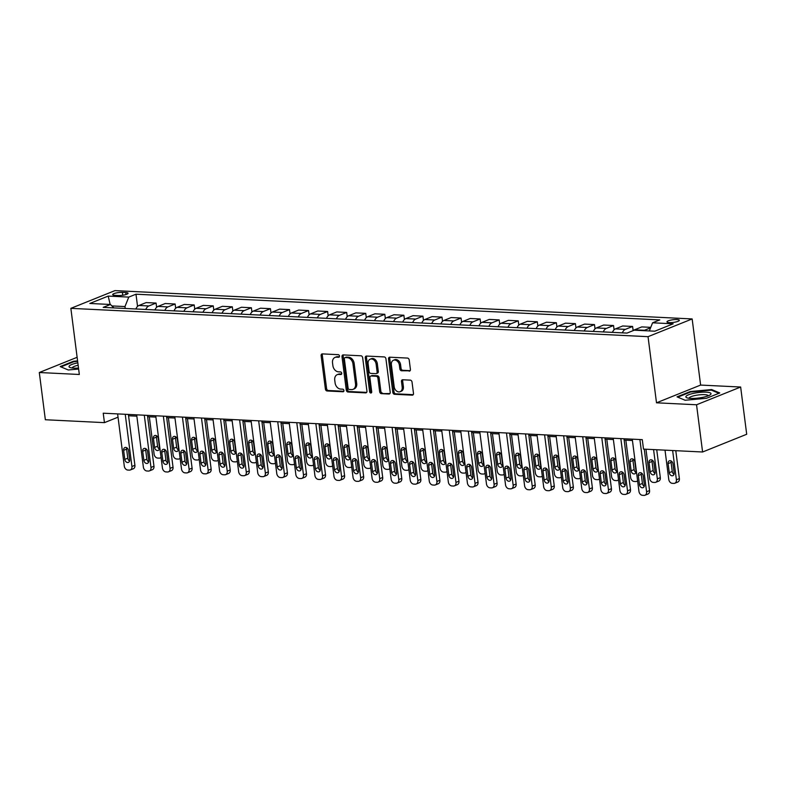 <?xml version="1.0" encoding="UTF-8"?>
<svg xmlns="http://www.w3.org/2000/svg" width="786" height="786" viewBox="0 0 786 786"><rect width="100%" height="100%" fill="white"/><g stroke="black" fill="none" stroke-linecap="round" stroke-linejoin="round"><path stroke-width="1.18" d="M339.493 356.029A1.336 1.012 -111.9 0 0 338.285 354.673L322.378 353.897A1.916 1.444 -111.9 0 0 321.12 355.675L325.394 389.06A1.916 1.444 -111.9 0 0 327.133 390.986L343.03 391.762A1.336 1.012 -111.9 0 0 342.706 389.168L340.643 389.07A6.131 4.608 -111.9 0 1 335.091 382.9L334.738 380.119A6.131 4.608 -111.9 0 1 337.243 374.667A6.131 4.608 -111.9 0 1 338.766 374.421L340.829 374.519A1.336 1.012 -111.9 0 0 340.495 371.925L338.432 371.817A6.131 4.608 -111.9 0 1 332.881 365.647L332.527 362.867A6.131 4.608 -111.9 0 1 335.033 357.424A6.131 4.608 -111.9 0 1 336.555 357.168L338.619 357.266A1.336 1.012 -111.9 0 0 339.493 356.029M676.972 319.538A6.239 1.346 -7.3 0 0 670.36 320.207A6.239 1.346 -7.3 0 0 666.96 321.867A6.239 1.346 -7.3 0 0 669.338 322.604A6.239 1.346 -7.3 0 0 675.94 321.946A6.239 1.346 -7.3 0 0 679.35 320.275A6.239 1.346 -7.3 0 0 676.972 319.538M409.152 371.149A1.916 1.444 -111.9 0 0 410.41 369.361L409.211 359.998A1.916 1.444 -111.9 0 0 407.472 358.072L389.807 357.208A1.916 1.444 -111.9 0 0 388.549 358.986L392.823 392.361A1.916 1.444 -111.9 0 0 394.562 394.297L412.228 395.161A1.916 1.444 -111.9 0 0 413.485 393.383L412.031 382.065A1.916 1.444 -111.9 0 0 410.302 380.139L402.737 379.766A1.916 1.444 -111.9 0 0 401.479 381.554L402.196 387.164A5.119 3.851 -111.9 0 1 400.103 391.713A5.119 3.851 -111.9 0 1 394.189 386.771L391.379 364.792A5.119 3.851 -111.9 0 1 393.472 360.234A5.119 3.851 -111.9 0 1 399.386 365.185L399.858 368.85A1.916 1.444 -111.9 0 0 401.587 370.776L410.027 370.796M656.507 402.805L696.543 404.77L702.596 451.999L746.7 434.265L740.648 387.026L700.621 385.071L692.152 318.939L648.037 336.673L656.507 402.805L700.621 385.071M77.126 357.306L39.3 372.515L79.327 374.48L70.858 308.348L648.037 336.673M39.3 372.515L45.352 419.744L104.44 422.642L118.028 417.179M702.596 451.999L643.498 449.101L642.29 439.659L103.231 413.2L104.44 422.642M362.66 357.709A1.916 1.444 -111.9 0 0 360.921 355.783L343.256 354.918A1.916 1.444 -111.9 0 0 341.998 356.697L346.272 390.082A1.916 1.444 -111.9 0 0 348.011 392.008L365.677 392.872A1.916 1.444 -111.9 0 0 366.934 391.094L362.66 357.709M366.531 356.058L384.197 356.923A1.916 1.444 -111.9 0 1 385.936 358.858L390.21 392.234A1.916 1.444 -111.9 0 1 388.952 394.022L381.387 393.648A1.916 1.444 -111.9 0 1 379.658 391.723L377.919 378.184A1.916 1.444 -111.9 0 0 376.189 376.258L371.169 376.003A1.916 1.444 -111.9 0 0 369.911 377.791L371.719 391.88A1.336 1.012 -111.9 0 1 369.626 391.782L365.274 357.846A1.916 1.444 -111.9 0 1 366.531 356.058M115.002 295.349L118.352 295.516A6.042 1.307 -7.3 0 0 124.748 294.868A6.042 1.307 -7.3 0 0 128.049 293.257A6.042 1.307 -7.3 0 0 125.74 292.539L122.39 292.372A6.042 1.307 -7.3 0 0 115.994 293.021A6.042 1.307 -7.3 0 0 112.693 294.632A6.042 1.307 -7.3 0 0 115.002 295.349M692.152 318.939L114.962 290.614L70.858 308.348M113.901 307.906L110.423 304.477L103.202 307.385L627.012 333.087L634.233 330.189L654.817 331.201L673.17 323.812L652.586 322.8L659.798 319.902L135.988 294.2L128.776 297.098L124.974 306.569L125.22 308.456M110.423 304.477L89.83 303.475L108.193 296.086L128.776 297.098M696.543 404.77L740.648 387.026M128.56 415.765L136.843 416.167M147.621 416.698L155.903 417.101M166.681 417.631L174.964 418.044M185.742 418.565L194.024 418.977M204.802 419.508L213.085 419.911M223.863 420.441L232.145 420.844M242.923 421.375L251.215 421.777M261.993 422.308L270.276 422.721M281.054 423.251L289.336 423.654M300.114 424.185L308.397 424.587M319.175 425.118L327.457 425.521M338.235 426.051L346.518 426.464M357.296 426.985L365.578 427.397M376.356 427.928L384.639 428.331M395.417 428.861L403.699 429.264M414.477 429.795L422.76 430.197M433.538 430.728L441.83 431.141M452.608 431.661L460.891 432.074M471.669 432.605L479.951 433.007M490.729 433.538L499.012 433.941M509.79 434.471L518.072 434.874M528.85 435.405L537.133 435.817M547.911 436.338L556.193 436.751M566.971 437.281L575.254 437.684M586.032 438.215L594.314 438.617M605.092 439.148L613.375 439.551M624.153 440.081L632.445 440.494M124.974 306.569L111.897 305.931M137.55 306.412L135.988 294.2M156.62 307.346L156.07 303.072L146.157 302.581L138.945 305.479A7.801 4.854 92.8 0 0 135.88 308.986M175.681 308.279L175.131 304.005L165.217 303.524L158.006 306.422A7.801 4.854 92.8 0 0 154.94 309.92M194.741 309.212L194.191 304.939L184.278 304.457L177.066 307.355A7.801 4.854 92.8 0 0 174.011 310.853M213.802 310.156L213.252 305.872L203.338 305.39L196.127 308.289A7.801 4.854 92.8 0 0 193.071 311.787M232.862 311.089L232.312 306.815L222.399 306.324L215.187 309.222A7.801 4.854 92.8 0 0 212.132 312.73M251.923 312.022L251.373 307.748L241.459 307.257L234.248 310.165A7.801 4.854 92.8 0 0 231.192 313.663M270.983 312.956L270.433 308.682L260.53 308.2L253.308 311.099A7.801 4.854 92.8 0 0 250.253 314.596M290.044 313.889L289.503 309.615L279.59 309.134L272.378 312.032A7.801 4.854 92.8 0 0 269.313 315.53M309.104 314.832L308.564 310.558L298.651 310.067L291.439 312.966A7.801 4.854 92.8 0 0 288.374 316.463M328.165 315.766L327.624 311.492L317.711 311.001L310.499 313.899A7.801 4.854 92.8 0 0 307.434 317.406M347.235 316.699L346.685 312.425L336.772 311.934L329.56 314.842A7.801 4.854 92.8 0 0 326.495 318.34M366.296 317.632L365.745 313.359L355.832 312.877L348.62 315.775A7.801 4.854 92.8 0 0 345.555 319.273M385.356 318.576L384.806 314.292L374.893 313.81L367.681 316.709A7.801 4.854 92.8 0 0 364.625 320.207M404.417 319.509L403.866 315.235L393.953 314.744L386.741 317.642A7.801 4.854 92.8 0 0 383.686 321.15M423.477 320.442L422.927 316.169L413.014 315.677L405.802 318.576A7.801 4.854 92.8 0 0 402.746 322.083M442.538 321.376L441.987 317.102L432.074 316.611L424.862 319.519A7.801 4.854 92.8 0 0 421.807 323.017M461.598 322.309L461.048 318.035L451.144 317.554L443.923 320.452A7.801 4.854 92.8 0 0 440.867 323.95M480.659 323.252L480.118 318.969L470.205 318.487L462.993 321.386A7.801 4.854 92.8 0 0 459.928 324.883M499.719 324.186L499.179 319.912L489.265 319.421L482.054 322.319A7.801 4.854 92.8 0 0 478.988 325.826M518.78 325.119L518.239 320.845L508.326 320.354L501.114 323.252A7.801 4.854 92.8 0 0 498.049 326.76M537.85 326.052L537.3 321.779L527.386 321.297L520.175 324.196A7.801 4.854 92.8 0 0 517.109 327.693M556.91 326.986L556.36 322.712L546.447 322.231L539.235 325.129A7.801 4.854 92.8 0 0 536.17 328.627M575.971 327.929L575.421 323.645L565.507 323.164L558.296 326.062A7.801 4.854 92.8 0 0 555.24 329.56M595.031 328.862L594.481 324.589L584.568 324.097L577.356 326.996A7.801 4.854 92.8 0 0 574.301 330.503M614.092 329.796L613.542 325.522L603.628 325.031L596.417 327.939A7.801 4.854 92.8 0 0 593.361 331.437M633.143 330.621L632.602 326.455L622.689 325.974L615.477 328.872A7.801 4.854 92.8 0 0 612.422 332.37M650.769 327.349L641.759 326.907L634.538 329.806A7.801 4.854 92.8 0 0 633.378 330.533M156.07 303.072L148.859 305.97A7.801 4.854 92.8 0 0 145.793 309.468M175.131 304.005L167.919 306.904A7.801 4.854 92.8 0 0 164.854 310.401M194.191 304.939L186.98 307.837A7.801 4.854 92.8 0 0 183.914 311.344M213.252 305.872L206.04 308.78A7.801 4.854 92.8 0 0 202.984 312.278M232.312 306.815L225.101 309.713A7.801 4.854 92.8 0 0 222.045 313.211M251.373 307.748L244.161 310.647A7.801 4.854 92.8 0 0 241.106 314.145M270.433 308.682L263.222 311.58A7.801 4.854 92.8 0 0 260.166 315.088M289.503 309.615L282.282 312.514A7.801 4.854 92.8 0 0 279.226 316.021M308.564 310.558L301.352 313.457A7.801 4.854 92.8 0 0 298.287 316.955M327.624 311.492L320.413 314.39A7.801 4.854 92.8 0 0 317.348 317.888M346.685 312.425L339.473 315.324A7.801 4.854 92.8 0 0 336.408 318.821M365.745 313.359L358.534 316.257A7.801 4.854 92.8 0 0 355.469 319.764M384.806 314.292L377.594 317.2A7.801 4.854 92.8 0 0 374.529 320.698M403.866 315.235L396.655 318.134A7.801 4.854 92.8 0 0 393.599 321.631M422.927 316.169L415.715 319.067A7.801 4.854 92.8 0 0 412.66 322.565M441.987 317.102L434.776 320A7.801 4.854 92.8 0 0 431.72 323.498M461.048 318.035L453.836 320.934A7.801 4.854 92.8 0 0 450.781 324.441M480.118 318.969L472.897 321.877A7.801 4.854 92.8 0 0 469.841 325.375M499.179 319.912L491.967 322.81A7.801 4.854 92.8 0 0 488.902 326.308M518.239 320.845L511.028 323.744A7.801 4.854 92.8 0 0 507.962 327.241M537.3 321.779L530.088 324.677A7.801 4.854 92.8 0 0 527.023 328.175M556.36 322.712L549.149 325.61A7.801 4.854 92.8 0 0 546.083 329.118M575.421 323.645L568.209 326.554A7.801 4.854 92.8 0 0 565.144 330.051M594.481 324.589L587.27 327.487A7.801 4.854 92.8 0 0 584.214 330.985M613.542 325.522L606.33 328.42A7.801 4.854 92.8 0 0 603.275 331.918M632.602 326.455L625.391 329.354A7.801 4.854 92.8 0 0 622.335 332.861M650.572 327.831L644.451 330.287A7.801 4.854 92.8 0 0 643.763 330.651M649.334 330.926L652.586 322.8M110.158 304.467L108.193 296.086M77.588 360.872L73.491 361.246L60.198 366.581L68.274 369.98L78.629 369.037M719.75 392.961L711.674 389.561L690.314 391.516L677.031 396.851L685.107 400.251L706.467 398.296L719.75 392.961M73.56 361.815L73.491 361.246M690.393 392.086L690.314 391.516M711.772 390.298L711.674 389.561M339.395 356.775L337.754 356.687A6.131 4.608 -111.9 0 0 336.221 356.942L335.033 357.424M337.243 374.667L338.432 374.185A6.131 4.608 -111.9 0 1 339.955 373.94L341.605 374.018M322.584 353.906A1.916 1.444 -111.9 0 0 322.309 355.193L326.593 388.579A1.916 1.444 -111.9 0 0 328.322 390.504L343.816 391.271M343.462 354.928A1.916 1.444 -111.9 0 0 343.197 356.225L347.471 389.601A1.916 1.444 -111.9 0 0 349.2 391.526L366.659 392.391M345.241 357.601A1.336 1.012 -111.9 0 0 344.356 358.838L348.11 388.146A1.336 1.012 -111.9 0 0 349.328 389.492L351.499 389.601A6.131 4.608 -111.9 0 0 353.022 389.355A6.131 4.608 -111.9 0 0 355.527 383.902L352.963 363.869A6.131 4.608 -111.9 0 0 347.412 357.699L345.241 357.601L346.43 357.119A1.336 1.012 -111.9 0 0 345.82 357.365M353.022 389.355L354.211 388.874A6.131 4.608 -111.9 0 0 356.716 383.421L355.527 383.902M346.43 357.119L348.601 357.227A6.131 4.608 -111.9 0 1 354.152 363.397L356.716 383.421M389.935 393.531L381.387 393.648M370.697 376.081L371.886 375.61A1.916 1.444 -111.9 0 1 372.368 375.531L377.378 375.777A1.916 1.444 -111.9 0 1 379.117 377.702L380.846 391.241A1.916 1.444 -111.9 0 0 382.585 393.167M366.738 356.068A1.916 1.444 -111.9 0 0 366.473 357.365L370.815 391.3A1.336 1.012 -111.9 0 0 371.65 392.548M376.121 364.134A5.119 3.851 -111.9 0 0 370.206 359.182A5.119 3.851 -111.9 0 0 368.113 363.741L369.106 371.483A1.916 1.444 -111.9 0 0 370.845 373.409L375.855 373.655A1.916 1.444 -111.9 0 0 377.113 371.876L376.121 364.134L377.309 363.653A5.119 3.851 -111.9 0 0 371.395 358.701L370.206 359.182M376.327 373.576L377.526 373.104A1.916 1.444 -111.9 0 0 378.302 371.395L377.113 371.876M377.309 363.653L378.302 371.395M393.472 360.234L394.66 359.752A5.119 3.851 -111.9 0 1 400.575 364.704L401.047 368.369A1.916 1.444 -111.9 0 0 402.786 370.294L410.135 370.658M400.103 391.713L401.302 391.231A5.119 3.851 -111.9 0 0 403.395 386.683L402.196 387.164M402.943 379.776A1.916 1.444 -111.9 0 0 402.678 381.072L403.395 386.683M390.013 357.217A1.916 1.444 -111.9 0 0 389.748 358.504L394.022 391.89A1.916 1.444 -111.9 0 0 395.751 393.815L413.21 394.67M161.051 457.305A3.901 2.938 -111.9 0 1 160.138 457.992A3.901 2.938 -111.9 0 1 159.165 458.15L157.642 458.071A3.901 2.938 -111.9 0 1 154.105 454.141L149.32 416.786M156.522 435.749A3.124 2.348 -111.9 0 0 156.424 437.144L157.583 446.212A3.124 2.348 -111.9 0 0 159.381 449.042M159.489 447.647L158.32 438.578A3.124 2.348 -111.9 0 0 154.714 435.562A3.124 2.348 -111.9 0 0 153.447 438.342L154.606 447.411A3.124 2.348 -111.9 0 0 158.212 450.427A3.124 2.348 -111.9 0 0 159.489 447.647M125.239 414.281L131.92 466.501A3.901 2.938 -111.9 0 1 130.329 469.969A3.901 2.938 -111.9 0 1 129.356 470.126L127.833 470.057A3.901 2.938 -111.9 0 1 124.296 466.127L117.615 413.908M130.329 469.969L133.315 468.77A3.901 2.938 68.1 0 0 134.907 465.302L128.393 414.438M129.68 459.633A3.124 2.348 68.1 0 1 128.403 462.404A3.124 2.348 68.1 0 1 124.797 459.397L123.638 450.319A3.124 2.348 68.1 0 1 124.915 447.548A3.124 2.348 68.1 0 1 128.521 450.565L129.68 459.633M129.582 461.028A3.124 2.348 68.1 0 1 127.784 458.199L126.625 449.12A3.124 2.348 68.1 0 1 126.723 447.735M180.112 458.248A3.901 2.938 -111.9 0 1 179.198 458.926A3.901 2.938 -111.9 0 1 178.226 459.083L176.703 459.004A3.901 2.938 -111.9 0 1 173.166 455.084L168.381 417.72M175.583 436.682A3.124 2.348 -111.9 0 0 175.484 438.077L176.644 447.146A3.124 2.348 -111.9 0 0 178.442 449.975M178.55 448.58L177.381 439.512A3.124 2.348 -111.9 0 0 173.785 436.495A3.124 2.348 -111.9 0 0 172.507 439.276L173.667 448.344A3.124 2.348 -111.9 0 0 177.272 451.361A3.124 2.348 -111.9 0 0 178.55 448.58M199.172 459.181A3.901 2.938 -111.9 0 1 198.259 459.859A3.901 2.938 -111.9 0 1 197.286 460.016L195.763 459.948A3.901 2.938 -111.9 0 1 192.226 456.018L187.441 418.653M194.643 437.615A3.124 2.348 -111.9 0 0 194.545 439.01L195.704 448.079A3.124 2.348 -111.9 0 0 197.512 450.909M197.61 449.523L196.441 440.455A3.124 2.348 -111.9 0 0 192.845 437.438A3.124 2.348 -111.9 0 0 191.568 440.209L192.727 449.278A3.124 2.348 -111.9 0 0 196.333 452.294A3.124 2.348 -111.9 0 0 197.61 449.523M218.243 460.115A3.901 2.938 -111.9 0 1 217.319 460.793A3.901 2.938 -111.9 0 1 216.346 460.95L214.824 460.881A3.901 2.938 -111.9 0 1 211.287 456.951L206.502 419.586M213.704 438.559A3.124 2.348 -111.9 0 0 213.605 439.944L214.765 449.022A3.124 2.348 -111.9 0 0 216.572 451.852M216.671 450.457L215.511 441.388A3.124 2.348 -111.9 0 0 211.906 438.372A3.124 2.348 -111.9 0 0 210.628 441.143L211.788 450.211A3.124 2.348 -111.9 0 0 215.393 453.227A3.124 2.348 -111.9 0 0 216.671 450.457M144.3 415.214L150.991 467.434A3.901 2.938 -111.9 0 1 149.389 470.902A3.901 2.938 -111.9 0 1 148.416 471.069L146.894 470.991A3.901 2.938 -111.9 0 1 143.366 467.061L136.676 414.841M149.389 470.902L152.376 469.704A3.901 2.938 68.1 0 0 153.968 466.236L147.454 415.372M148.741 460.567A3.124 2.348 68.1 0 1 147.463 463.347A3.124 2.348 68.1 0 1 143.867 460.331L142.698 451.262A3.124 2.348 68.1 0 1 143.976 448.482A3.124 2.348 68.1 0 1 147.581 451.498L148.741 460.567M148.642 461.962A3.124 2.348 68.1 0 1 146.844 459.132L145.685 450.064A3.124 2.348 68.1 0 1 145.783 448.668M163.36 416.148L170.051 468.368A3.901 2.938 -111.9 0 1 168.45 471.846A3.901 2.938 -111.9 0 1 167.487 472.003L165.954 471.924A3.901 2.938 -111.9 0 1 162.427 467.994L155.736 415.774M168.45 471.846L171.436 470.647A3.901 2.938 68.1 0 0 173.028 467.169L166.514 416.305M167.801 461.5A3.124 2.348 68.1 0 1 166.524 464.28A3.124 2.348 68.1 0 1 162.928 461.264L161.759 452.196A3.124 2.348 68.1 0 1 163.036 449.415A3.124 2.348 68.1 0 1 166.642 452.431L167.801 461.5M167.703 462.895A3.124 2.348 68.1 0 1 165.905 460.065L164.746 450.997A3.124 2.348 68.1 0 1 164.844 449.602M182.421 417.081L189.112 469.311A3.901 2.938 -111.9 0 1 187.51 472.779A3.901 2.938 -111.9 0 1 186.547 472.936L185.015 472.858A3.901 2.938 -111.9 0 1 181.487 468.937L174.797 416.708M187.51 472.779L190.497 471.58A3.901 2.938 68.1 0 0 192.089 468.112L185.575 417.238M186.862 462.443A3.124 2.348 68.1 0 1 185.594 465.214A3.124 2.348 68.1 0 1 181.988 462.197L180.819 453.129A3.124 2.348 68.1 0 1 182.097 450.358A3.124 2.348 68.1 0 1 185.702 453.365L186.862 462.443M186.763 463.828A3.124 2.348 68.1 0 1 184.965 460.999L183.806 451.93A3.124 2.348 68.1 0 1 183.904 450.535M237.303 461.048A3.901 2.938 -111.9 0 1 236.38 461.726A3.901 2.938 -111.9 0 1 235.407 461.893L233.884 461.814A3.901 2.938 -111.9 0 1 230.347 457.884L225.562 420.52M232.774 439.492A3.124 2.348 -111.9 0 0 232.666 440.887L233.835 449.956A3.124 2.348 -111.9 0 0 235.633 452.785M235.731 451.39L234.572 442.322A3.124 2.348 -111.9 0 0 230.966 439.305A3.124 2.348 -111.9 0 0 229.689 442.086L230.848 451.154A3.124 2.348 -111.9 0 0 234.454 454.17A3.124 2.348 -111.9 0 0 235.731 451.39M201.481 418.024L208.172 470.244A3.901 2.938 -111.9 0 1 206.58 473.712A3.901 2.938 -111.9 0 1 205.608 473.87L204.075 473.801A3.901 2.938 -111.9 0 1 200.548 469.871L193.857 417.651M206.58 473.712L209.557 472.514A3.901 2.938 68.1 0 0 211.149 469.046L204.635 418.172M205.922 463.376A3.124 2.348 68.1 0 1 204.655 466.147A3.124 2.348 68.1 0 1 201.049 463.131L199.89 454.062A3.124 2.348 68.1 0 1 201.157 451.292A3.124 2.348 68.1 0 1 204.763 454.308L205.922 463.376M205.824 464.772A3.124 2.348 68.1 0 1 204.026 461.932L202.867 452.864A3.124 2.348 68.1 0 1 202.965 451.469M77.843 362.847A12.684 2.731 -7.3 0 0 69.148 366.148A12.684 2.731 -7.3 0 0 70.121 367.543A12.684 2.731 -7.3 0 0 78.512 368.064M78.148 365.264A9.599 2.073 -7.3 0 0 72.4 367.593A9.599 2.073 -7.3 0 0 72.302 367.956A9.599 2.073 -7.3 0 0 72.312 368.005M60.935 366.895L73.786 361.727L77.647 361.373M690.688 398.404A12.684 2.731 -7.3 0 0 710.19 394.837A12.684 2.731 -7.3 0 0 706.192 392.165A12.684 2.731 -7.3 0 0 690.688 394.061A12.684 2.731 -7.3 0 0 686.944 397.814A12.684 2.731 -7.3 0 0 690.688 398.404M708.186 395.839A9.599 2.073 -7.3 0 0 708.176 395.79A9.599 2.073 -7.3 0 0 704.521 394.651A9.599 2.073 -7.3 0 0 694.362 395.672A9.599 2.073 -7.3 0 0 689.135 398.227A9.599 2.073 -7.3 0 0 689.145 398.276M677.768 397.166L690.619 391.998L711.31 390.111L718.895 393.305M256.364 461.981A3.901 2.938 -111.9 0 1 255.44 462.669A3.901 2.938 -111.9 0 1 254.468 462.826L252.945 462.748A3.901 2.938 -111.9 0 1 249.408 458.818L244.623 421.463M251.834 440.425A3.124 2.348 -111.9 0 0 251.726 441.82L252.895 450.889A3.124 2.348 -111.9 0 0 254.693 453.719M254.792 452.323L253.632 443.255A3.124 2.348 -111.9 0 0 250.027 440.239A3.124 2.348 -111.9 0 0 248.749 443.019L249.909 452.088A3.124 2.348 -111.9 0 0 253.514 455.104A3.124 2.348 -111.9 0 0 254.792 452.323M275.424 462.925A3.901 2.938 -111.9 0 1 274.501 463.602A3.901 2.938 -111.9 0 1 273.528 463.76L272.005 463.681A3.901 2.938 -111.9 0 1 268.468 459.761L263.683 422.396M270.895 441.359A3.124 2.348 -111.9 0 0 270.797 442.754L271.956 451.822A3.124 2.348 -111.9 0 0 273.754 454.652M273.852 453.257L272.693 444.188A3.124 2.348 -111.9 0 0 269.087 441.182A3.124 2.348 -111.9 0 0 267.81 443.952L268.969 453.021A3.124 2.348 -111.9 0 0 272.575 456.037A3.124 2.348 -111.9 0 0 273.852 453.257M294.485 463.858A3.901 2.938 -111.9 0 1 293.561 464.536A3.901 2.938 -111.9 0 1 292.589 464.693L291.066 464.624A3.901 2.938 -111.9 0 1 287.538 460.694L282.744 423.33M289.955 442.292A3.124 2.348 -111.9 0 0 289.857 443.687L291.017 452.756A3.124 2.348 -111.9 0 0 292.814 455.595M292.913 454.2L291.753 445.131A3.124 2.348 -111.9 0 0 288.148 442.115A3.124 2.348 -111.9 0 0 286.87 444.886L288.04 453.954A3.124 2.348 -111.9 0 0 291.635 456.971A3.124 2.348 -111.9 0 0 292.913 454.2M313.545 464.791A3.901 2.938 -111.9 0 1 312.622 465.469A3.901 2.938 -111.9 0 1 311.659 465.626L310.126 465.558A3.901 2.938 -111.9 0 1 306.599 461.628L301.814 424.263M309.016 443.235A3.124 2.348 -111.9 0 0 308.918 444.63L310.077 453.699A3.124 2.348 -111.9 0 0 311.875 456.528M311.973 455.133L310.814 446.065A3.124 2.348 -111.9 0 0 307.208 443.049A3.124 2.348 -111.9 0 0 305.931 445.819L307.1 454.898A3.124 2.348 -111.9 0 0 310.696 457.904A3.124 2.348 -111.9 0 0 311.973 455.133M332.606 465.725A3.901 2.938 -111.9 0 1 331.692 466.403A3.901 2.938 -111.9 0 1 330.719 466.57L329.187 466.491A3.901 2.938 -111.9 0 1 325.659 462.561L320.875 425.197M328.076 444.169A3.124 2.348 -111.9 0 0 327.978 445.564L329.137 454.632A3.124 2.348 -111.9 0 0 330.935 457.462M331.034 456.067L329.874 446.998A3.124 2.348 -111.9 0 0 326.269 443.982A3.124 2.348 -111.9 0 0 325.001 446.762L326.161 455.831A3.124 2.348 -111.9 0 0 329.766 458.847A3.124 2.348 -111.9 0 0 331.034 456.067M220.542 418.958L227.233 471.178A3.901 2.938 -111.9 0 1 225.641 474.646A3.901 2.938 -111.9 0 1 224.668 474.803L223.145 474.734A3.901 2.938 -111.9 0 1 219.608 470.804L212.918 418.584M225.641 474.646L228.618 473.447A3.901 2.938 68.1 0 0 230.21 469.979L223.696 419.115M224.993 464.31A3.124 2.348 68.1 0 1 223.715 467.08A3.124 2.348 68.1 0 1 220.109 464.074L218.95 454.996A3.124 2.348 68.1 0 1 220.218 452.225A3.124 2.348 68.1 0 1 223.823 455.241L224.993 464.31M224.884 465.705A3.124 2.348 68.1 0 1 223.086 462.875L221.927 453.807A3.124 2.348 68.1 0 1 222.025 452.412M239.602 419.891L246.293 472.111A3.901 2.938 -111.9 0 1 244.701 475.579A3.901 2.938 -111.9 0 1 243.729 475.746L242.206 475.668A3.901 2.938 -111.9 0 1 238.669 471.738L231.978 419.518M244.701 475.579L247.678 474.39A3.901 2.938 68.1 0 0 249.27 470.912L242.756 420.048M244.053 465.243A3.124 2.348 68.1 0 1 242.776 468.024A3.124 2.348 68.1 0 1 239.17 465.007L238.011 455.939A3.124 2.348 68.1 0 1 239.288 453.158A3.124 2.348 68.1 0 1 242.884 456.175L244.053 465.243M243.945 466.638A3.124 2.348 68.1 0 1 242.147 463.809L240.988 454.74A3.124 2.348 68.1 0 1 241.086 453.345M258.663 420.824L265.354 473.054A3.901 2.938 -111.9 0 1 263.762 476.522A3.901 2.938 -111.9 0 1 262.789 476.68L261.266 476.601A3.901 2.938 -111.9 0 1 257.729 472.671L251.039 420.451M263.762 476.522L266.739 475.324A3.901 2.938 68.1 0 0 268.331 471.855L261.817 420.982M263.114 466.177A3.124 2.348 68.1 0 1 261.836 468.957A3.124 2.348 68.1 0 1 258.23 465.941L257.071 456.872A3.124 2.348 68.1 0 1 258.348 454.092A3.124 2.348 68.1 0 1 261.954 457.108L263.114 466.177M263.015 467.572A3.124 2.348 68.1 0 1 261.207 464.742L260.048 455.674A3.124 2.348 68.1 0 1 260.146 454.279M277.723 421.768L284.414 473.987A3.901 2.938 -111.9 0 1 282.822 477.456A3.901 2.938 -111.9 0 1 281.85 477.613L280.327 477.534A3.901 2.938 -111.9 0 1 276.79 473.614L270.099 421.384M282.822 477.456L285.799 476.257A3.901 2.938 68.1 0 0 287.401 472.789L280.877 421.915M282.174 467.12A3.124 2.348 68.1 0 1 280.897 469.89A3.124 2.348 68.1 0 1 277.291 466.874L276.132 457.806A3.124 2.348 68.1 0 1 277.409 455.035A3.124 2.348 68.1 0 1 281.015 458.051L282.174 467.12M282.076 468.505A3.124 2.348 68.1 0 1 280.278 465.676L279.109 456.607A3.124 2.348 68.1 0 1 279.217 455.212M296.784 422.701L303.475 474.921A3.901 2.938 -111.9 0 1 301.883 478.389A3.901 2.938 -111.9 0 1 300.91 478.546L299.387 478.478A3.901 2.938 -111.9 0 1 295.85 474.548L289.16 422.328M301.883 478.389L304.86 477.19A3.901 2.938 68.1 0 0 306.461 473.722L299.938 422.858M301.235 468.053A3.124 2.348 68.1 0 1 299.957 470.824A3.124 2.348 68.1 0 1 296.351 467.808L295.192 458.739A3.124 2.348 68.1 0 1 296.469 455.968A3.124 2.348 68.1 0 1 300.075 458.985L301.235 468.053M301.136 469.448A3.124 2.348 68.1 0 1 299.338 466.609L298.169 457.54A3.124 2.348 68.1 0 1 298.277 456.155M351.666 466.658A3.901 2.938 -111.9 0 1 350.752 467.346A3.901 2.938 -111.9 0 1 349.78 467.503L348.257 467.424A3.901 2.938 -111.9 0 1 344.72 463.494L339.935 426.14M347.137 445.102A3.124 2.348 -111.9 0 0 347.039 446.497L348.198 455.566A3.124 2.348 -111.9 0 0 349.996 458.395M350.104 457L348.935 447.932A3.124 2.348 -111.9 0 0 345.329 444.915A3.124 2.348 -111.9 0 0 344.062 447.696L345.221 456.764A3.124 2.348 -111.9 0 0 348.827 459.781A3.124 2.348 -111.9 0 0 350.104 457M315.854 423.634L322.535 475.854A3.901 2.938 -111.9 0 1 320.943 479.322A3.901 2.938 -111.9 0 1 319.971 479.489L318.448 479.411A3.901 2.938 -111.9 0 1 314.911 475.481L308.23 423.261M320.943 479.322L323.93 478.124A3.901 2.938 68.1 0 0 325.522 474.656L319.008 423.792M320.295 468.987A3.124 2.348 68.1 0 1 319.018 471.767A3.124 2.348 68.1 0 1 315.412 468.751L314.253 459.682A3.124 2.348 68.1 0 1 315.53 456.902A3.124 2.348 68.1 0 1 319.136 459.918L320.295 468.987M320.197 470.382A3.124 2.348 68.1 0 1 318.399 467.552L317.239 458.484A3.124 2.348 68.1 0 1 317.338 457.088M370.727 467.601A3.901 2.938 -111.9 0 1 369.813 468.279A3.901 2.938 -111.9 0 1 368.84 468.436L367.317 468.358A3.901 2.938 -111.9 0 1 363.78 464.438L358.996 427.073M366.197 446.035A3.124 2.348 -111.9 0 0 366.099 447.43L367.259 456.499A3.124 2.348 -111.9 0 0 369.056 459.329M369.165 457.943L367.995 448.865A3.124 2.348 -111.9 0 0 364.399 445.859A3.124 2.348 -111.9 0 0 363.122 448.629L364.282 457.698A3.124 2.348 -111.9 0 0 367.887 460.714A3.124 2.348 -111.9 0 0 369.165 457.943M334.915 424.568L341.605 476.788A3.901 2.938 -111.9 0 1 340.004 480.266A3.901 2.938 -111.9 0 1 339.031 480.423L337.508 480.344A3.901 2.938 -111.9 0 1 333.981 476.414L327.29 424.194M340.004 480.266L342.991 479.067A3.901 2.938 68.1 0 0 344.582 475.589L338.068 424.725M339.356 469.92A3.124 2.348 68.1 0 1 338.078 472.7A3.124 2.348 68.1 0 1 334.482 469.684L333.313 460.616A3.124 2.348 68.1 0 1 334.59 457.835A3.124 2.348 68.1 0 1 338.196 460.851L339.356 469.92M339.257 471.315A3.124 2.348 68.1 0 1 337.459 468.485L336.3 459.417A3.124 2.348 68.1 0 1 336.398 458.022M389.787 468.535A3.901 2.938 -111.9 0 1 388.874 469.213A3.901 2.938 -111.9 0 1 387.901 469.37L386.378 469.301A3.901 2.938 -111.9 0 1 382.841 465.371L378.056 428.006M385.258 446.969A3.124 2.348 -111.9 0 0 385.16 448.364L386.319 457.432A3.124 2.348 -111.9 0 0 388.127 460.272M388.225 458.877L387.056 449.808A3.124 2.348 -111.9 0 0 383.46 446.792A3.124 2.348 -111.9 0 0 382.183 449.563L383.342 458.631A3.124 2.348 -111.9 0 0 386.948 461.647A3.124 2.348 -111.9 0 0 388.225 458.877M353.975 425.501L360.666 477.731A3.901 2.938 -111.9 0 1 359.064 481.199A3.901 2.938 -111.9 0 1 358.102 481.356L356.569 481.278A3.901 2.938 -111.9 0 1 353.042 477.348L346.351 425.128M359.064 481.199L362.051 480A3.901 2.938 68.1 0 0 363.643 476.532L357.129 425.658M358.416 470.853A3.124 2.348 68.1 0 1 357.139 473.634A3.124 2.348 68.1 0 1 353.543 470.618L352.374 461.549A3.124 2.348 68.1 0 1 353.651 458.769A3.124 2.348 68.1 0 1 357.257 461.785L358.416 470.853M358.318 472.248A3.124 2.348 68.1 0 1 356.52 469.419L355.36 460.35A3.124 2.348 68.1 0 1 355.459 458.955M408.858 469.468A3.901 2.938 -111.9 0 1 407.934 470.146A3.901 2.938 -111.9 0 1 406.961 470.303L405.438 470.234A3.901 2.938 -111.9 0 1 401.901 466.304L397.117 428.94M404.318 447.912A3.124 2.348 -111.9 0 0 404.22 449.307L405.38 458.376A3.124 2.348 -111.9 0 0 407.187 461.205M407.286 459.81L406.126 450.742A3.124 2.348 -111.9 0 0 402.52 447.725A3.124 2.348 -111.9 0 0 401.243 450.506L402.403 459.574A3.124 2.348 -111.9 0 0 406.008 462.59A3.124 2.348 -111.9 0 0 407.286 459.81M373.036 426.444L379.726 478.664A3.901 2.938 -111.9 0 1 378.125 482.132A3.901 2.938 -111.9 0 1 377.162 482.29L375.629 482.221A3.901 2.938 -111.9 0 1 372.102 478.291L365.411 426.071M378.125 482.132L381.112 480.934A3.901 2.938 68.1 0 0 382.703 477.466L376.189 426.592M377.476 471.796A3.124 2.348 68.1 0 1 376.209 474.567A3.124 2.348 68.1 0 1 372.603 471.551L371.434 462.482A3.124 2.348 68.1 0 1 372.711 459.712A3.124 2.348 68.1 0 1 376.317 462.728L377.476 471.796M377.378 473.182A3.124 2.348 68.1 0 1 375.58 470.352L374.421 461.284A3.124 2.348 68.1 0 1 374.519 459.889M427.918 470.401A3.901 2.938 -111.9 0 1 426.995 471.089A3.901 2.938 -111.9 0 1 426.022 471.246L424.499 471.168A3.901 2.938 -111.9 0 1 420.962 467.238L416.177 429.873M423.389 448.845A3.124 2.348 -111.9 0 0 423.281 450.24L424.45 459.309A3.124 2.348 -111.9 0 0 426.248 462.139M426.346 460.743L425.187 451.675A3.124 2.348 -111.9 0 0 421.581 448.659A3.124 2.348 -111.9 0 0 420.304 451.439L421.463 460.508A3.124 2.348 -111.9 0 0 425.069 463.524A3.124 2.348 -111.9 0 0 426.346 460.743M392.096 427.378L398.787 479.598A3.901 2.938 -111.9 0 1 397.195 483.066A3.901 2.938 -111.9 0 1 396.223 483.223L394.69 483.154A3.901 2.938 -111.9 0 1 391.163 479.224L384.472 427.004M397.195 483.066L400.172 481.867A3.901 2.938 68.1 0 0 401.764 478.399L395.25 427.535M396.537 472.73A3.124 2.348 68.1 0 1 395.27 475.501A3.124 2.348 68.1 0 1 391.664 472.484L390.504 463.416A3.124 2.348 68.1 0 1 391.772 460.645A3.124 2.348 68.1 0 1 395.378 463.661L396.537 472.73M396.439 474.125A3.124 2.348 68.1 0 1 394.641 471.286L393.481 462.217A3.124 2.348 68.1 0 1 393.58 460.832M446.979 471.335A3.901 2.938 -111.9 0 1 446.055 472.022A3.901 2.938 -111.9 0 1 445.082 472.18L443.559 472.101A3.901 2.938 -111.9 0 1 440.022 468.171L435.238 430.816M442.449 449.779A3.124 2.348 -111.9 0 0 442.341 451.174L443.51 460.242A3.124 2.348 -111.9 0 0 445.308 463.072M445.407 461.677L444.247 452.608A3.124 2.348 -111.9 0 0 440.641 449.592A3.124 2.348 -111.9 0 0 439.364 452.372L440.524 461.441A3.124 2.348 -111.9 0 0 444.129 464.457A3.124 2.348 -111.9 0 0 445.407 461.677M411.157 428.311L417.847 480.531A3.901 2.938 -111.9 0 1 416.256 483.999A3.901 2.938 -111.9 0 1 415.283 484.166L413.76 484.088A3.901 2.938 -111.9 0 1 410.223 480.158L403.532 427.938M416.256 483.999L419.233 482.8A3.901 2.938 68.1 0 0 420.824 479.332L414.31 428.468M415.607 473.663A3.124 2.348 68.1 0 1 414.33 476.444A3.124 2.348 68.1 0 1 410.724 473.427L409.565 464.359A3.124 2.348 68.1 0 1 410.832 461.579A3.124 2.348 68.1 0 1 414.438 464.595L415.607 473.663M415.499 475.058A3.124 2.348 68.1 0 1 413.701 472.229L412.542 463.16A3.124 2.348 68.1 0 1 412.64 461.765M466.039 472.278A3.901 2.938 -111.9 0 1 465.115 472.956A3.901 2.938 -111.9 0 1 464.143 473.113L462.62 473.044A3.901 2.938 -111.9 0 1 459.083 469.114L454.298 431.75M461.51 450.712A3.124 2.348 -111.9 0 0 461.411 452.107L462.571 461.176A3.124 2.348 -111.9 0 0 464.369 464.005M464.467 462.62L463.308 453.551A3.124 2.348 -111.9 0 0 459.702 450.535A3.124 2.348 -111.9 0 0 458.425 453.306L459.584 462.374A3.124 2.348 -111.9 0 0 463.19 465.391A3.124 2.348 -111.9 0 0 464.467 462.62M485.1 473.211A3.901 2.938 -111.9 0 1 484.176 473.889A3.901 2.938 -111.9 0 1 483.203 474.046L481.68 473.978A3.901 2.938 -111.9 0 1 478.153 470.048L473.359 432.683M480.57 451.655A3.124 2.348 -111.9 0 0 480.472 453.041L481.631 462.109A3.124 2.348 -111.9 0 0 483.429 464.948M483.528 463.553L482.368 454.485A3.124 2.348 -111.9 0 0 478.762 451.469A3.124 2.348 -111.9 0 0 477.485 454.239L478.654 463.308A3.124 2.348 -111.9 0 0 482.25 466.324A3.124 2.348 -111.9 0 0 483.528 463.553M504.16 474.145A3.901 2.938 -111.9 0 1 503.237 474.823A3.901 2.938 -111.9 0 1 502.274 474.99L500.741 474.911A3.901 2.938 -111.9 0 1 497.214 470.981L492.419 433.617M499.631 452.589A3.124 2.348 -111.9 0 0 499.532 453.984L500.692 463.052A3.124 2.348 -111.9 0 0 502.49 465.882M502.588 464.487L501.429 455.418A3.124 2.348 -111.9 0 0 497.823 452.402A3.124 2.348 -111.9 0 0 496.546 455.182L497.715 464.251A3.124 2.348 -111.9 0 0 501.311 467.267A3.124 2.348 -111.9 0 0 502.588 464.487M523.221 475.078A3.901 2.938 -111.9 0 1 522.307 475.766A3.901 2.938 -111.9 0 1 521.334 475.923L519.801 475.844A3.901 2.938 -111.9 0 1 516.274 471.914L511.49 434.56M518.691 453.522A3.124 2.348 -111.9 0 0 518.593 454.917L519.752 463.986A3.124 2.348 -111.9 0 0 521.55 466.815M521.649 465.42L520.489 456.352A3.124 2.348 -111.9 0 0 516.883 453.335A3.124 2.348 -111.9 0 0 515.616 456.116L516.775 465.184A3.124 2.348 -111.9 0 0 520.381 468.201A3.124 2.348 -111.9 0 0 521.649 465.42M542.281 476.021A3.901 2.938 -111.9 0 1 541.367 476.699A3.901 2.938 -111.9 0 1 540.395 476.856L538.872 476.778A3.901 2.938 -111.9 0 1 535.335 472.858L530.55 435.493M537.752 454.455A3.124 2.348 -111.9 0 0 537.653 455.851L538.813 464.919A3.124 2.348 -111.9 0 0 540.611 467.749M540.719 466.353L539.55 457.285A3.124 2.348 -111.9 0 0 535.944 454.269A3.124 2.348 -111.9 0 0 534.677 457.049L535.836 466.118A3.124 2.348 -111.9 0 0 539.442 469.134A3.124 2.348 -111.9 0 0 540.719 466.353M561.342 476.955A3.901 2.938 -111.9 0 1 560.428 477.633A3.901 2.938 -111.9 0 1 559.455 477.79L557.932 477.721A3.901 2.938 -111.9 0 1 554.395 473.791L549.611 436.427M556.812 455.389A3.124 2.348 -111.9 0 0 556.714 456.784L557.873 465.852A3.124 2.348 -111.9 0 0 559.671 468.692M559.779 467.297L558.61 458.228A3.124 2.348 -111.9 0 0 555.014 455.212A3.124 2.348 -111.9 0 0 553.737 457.983L554.896 467.051A3.124 2.348 -111.9 0 0 558.502 470.067A3.124 2.348 -111.9 0 0 559.779 467.297M580.402 477.888A3.901 2.938 -111.9 0 1 579.488 478.566A3.901 2.938 -111.9 0 1 578.516 478.723L576.993 478.654A3.901 2.938 -111.9 0 1 573.456 474.724L568.671 437.36M575.873 456.332A3.124 2.348 -111.9 0 0 575.774 457.717L576.934 466.796A3.124 2.348 -111.9 0 0 578.742 469.625M578.84 468.23L577.671 459.162A3.124 2.348 -111.9 0 0 574.075 456.145A3.124 2.348 -111.9 0 0 572.798 458.916L573.957 467.984A3.124 2.348 -111.9 0 0 577.563 471.001A3.124 2.348 -111.9 0 0 578.84 468.23M599.472 478.821A3.901 2.938 -111.9 0 1 598.549 479.499A3.901 2.938 -111.9 0 1 597.576 479.666L596.053 479.588A3.901 2.938 -111.9 0 1 592.516 475.658L587.732 438.293M594.933 457.265A3.124 2.348 -111.9 0 0 594.835 458.66L595.994 467.729A3.124 2.348 -111.9 0 0 597.802 470.559M597.9 469.163L596.741 460.095A3.124 2.348 -111.9 0 0 593.135 457.079A3.124 2.348 -111.9 0 0 591.858 459.859L593.017 468.928A3.124 2.348 -111.9 0 0 596.623 471.944A3.124 2.348 -111.9 0 0 597.9 469.163M618.533 479.755A3.901 2.938 -111.9 0 1 617.609 480.442A3.901 2.938 -111.9 0 1 616.637 480.6L615.114 480.521A3.901 2.938 -111.9 0 1 611.577 476.591L606.792 439.236M614.004 458.199A3.124 2.348 -111.9 0 0 613.895 459.594L615.065 468.662A3.124 2.348 -111.9 0 0 616.863 471.492M616.961 470.097L615.802 461.028A3.124 2.348 -111.9 0 0 612.196 458.012A3.124 2.348 -111.9 0 0 610.918 460.793L612.078 469.861A3.124 2.348 -111.9 0 0 615.684 472.877A3.124 2.348 -111.9 0 0 616.961 470.097M637.593 480.698A3.901 2.938 -111.9 0 1 636.67 481.376A3.901 2.938 -111.9 0 1 635.697 481.533L634.174 481.454A3.901 2.938 -111.9 0 1 630.637 477.534L625.853 440.17M633.064 459.132A3.124 2.348 -111.9 0 0 632.956 460.527L634.125 469.596A3.124 2.348 -111.9 0 0 635.923 472.425M636.021 471.03L634.862 461.962A3.124 2.348 -111.9 0 0 631.256 458.955A3.124 2.348 -111.9 0 0 629.979 461.726L631.138 470.794A3.124 2.348 -111.9 0 0 634.744 473.811A3.124 2.348 -111.9 0 0 636.021 471.03M653.579 449.592L657.322 478.841A3.901 2.938 -111.9 0 1 655.73 482.309A3.901 2.938 -111.9 0 1 654.758 482.466L653.235 482.398A3.901 2.938 -111.9 0 1 649.698 478.468L645.954 449.219M656.732 449.749L660.309 477.642A3.901 2.938 68.1 0 1 658.717 481.111L655.73 482.309M652.125 460.065A3.124 2.348 -111.9 0 0 652.026 461.461L653.186 470.529A3.124 2.348 -111.9 0 0 654.984 473.369M655.082 471.973L653.923 462.905A3.124 2.348 -111.9 0 0 650.317 459.889A3.124 2.348 -111.9 0 0 649.04 462.659L650.199 471.728A3.124 2.348 -111.9 0 0 653.805 474.744A3.124 2.348 -111.9 0 0 655.082 471.973M672.639 450.535L676.392 479.774A3.901 2.938 -111.9 0 1 674.791 483.243A3.901 2.938 -111.9 0 1 673.818 483.4L672.295 483.331A3.901 2.938 -111.9 0 1 668.768 479.401L665.015 450.162M675.793 450.683L679.369 478.576A3.901 2.938 68.1 0 1 677.778 482.044L674.791 483.243M671.185 461.009A3.124 2.348 -111.9 0 0 671.087 462.404L672.246 471.472A3.124 2.348 -111.9 0 0 674.044 474.302M674.142 472.907L672.983 463.838A3.124 2.348 -111.9 0 0 669.377 460.822A3.124 2.348 -111.9 0 0 668.1 463.593L669.269 472.671A3.124 2.348 -111.9 0 0 672.865 475.677A3.124 2.348 -111.9 0 0 674.142 472.907M430.217 429.244L436.908 481.464A3.901 2.938 -111.9 0 1 435.316 484.942A3.901 2.938 -111.9 0 1 434.344 485.1L432.821 485.021A3.901 2.938 -111.9 0 1 429.284 481.091L422.593 428.871M435.316 484.942L438.293 483.744A3.901 2.938 68.1 0 0 439.885 480.266L433.371 429.402M434.668 474.597A3.124 2.348 68.1 0 1 433.391 477.377A3.124 2.348 68.1 0 1 429.785 474.361L428.625 465.292A3.124 2.348 68.1 0 1 429.903 462.512A3.124 2.348 68.1 0 1 433.499 465.528L434.668 474.597M434.56 475.992A3.124 2.348 68.1 0 1 432.762 473.162L431.602 464.094A3.124 2.348 68.1 0 1 431.701 462.699M449.278 430.178L455.968 482.408A3.901 2.938 -111.9 0 1 454.377 485.876A3.901 2.938 -111.9 0 1 453.404 486.033L451.881 485.954A3.901 2.938 -111.9 0 1 448.344 482.034L441.653 429.804M454.377 485.876L457.354 484.677A3.901 2.938 68.1 0 0 458.945 481.209L452.431 430.335M453.728 475.53A3.124 2.348 68.1 0 1 452.451 478.31A3.124 2.348 68.1 0 1 448.845 475.294L447.686 466.226A3.124 2.348 68.1 0 1 448.963 463.445A3.124 2.348 68.1 0 1 452.569 466.462L453.728 475.53M453.63 476.925A3.124 2.348 68.1 0 1 451.822 474.096L450.663 465.027A3.124 2.348 68.1 0 1 450.761 463.632M468.338 431.121L475.029 483.341A3.901 2.938 -111.9 0 1 473.437 486.809A3.901 2.938 -111.9 0 1 472.465 486.966L470.942 486.898A3.901 2.938 -111.9 0 1 467.405 482.968L460.714 430.748M473.437 486.809L476.414 485.61A3.901 2.938 68.1 0 0 478.016 482.142L471.492 431.268M472.789 476.473A3.124 2.348 68.1 0 1 471.512 479.244A3.124 2.348 68.1 0 1 467.906 476.228L466.746 467.159A3.124 2.348 68.1 0 1 468.024 464.388A3.124 2.348 68.1 0 1 471.629 467.405L472.789 476.473M472.691 477.868A3.124 2.348 68.1 0 1 470.893 475.029L469.723 465.96A3.124 2.348 68.1 0 1 469.832 464.565M487.399 432.054L494.089 484.274A3.901 2.938 -111.9 0 1 492.498 487.742A3.901 2.938 -111.9 0 1 491.525 487.9L490.002 487.831A3.901 2.938 -111.9 0 1 486.465 483.901L479.774 431.681M492.498 487.742L495.475 486.544A3.901 2.938 68.1 0 0 497.076 483.076L490.552 432.212M491.849 477.407A3.124 2.348 68.1 0 1 490.572 480.177A3.124 2.348 68.1 0 1 486.966 477.171L485.807 468.092A3.124 2.348 68.1 0 1 487.084 465.322A3.124 2.348 68.1 0 1 490.69 468.338L491.849 477.407M491.751 478.802A3.124 2.348 68.1 0 1 489.953 475.972L488.784 466.894A3.124 2.348 68.1 0 1 488.892 465.509M506.469 432.988L513.15 485.208A3.901 2.938 -111.9 0 1 511.558 488.676A3.901 2.938 -111.9 0 1 510.586 488.843L509.063 488.764A3.901 2.938 -111.9 0 1 505.526 484.834L498.845 432.614M511.558 488.676L514.545 487.477A3.901 2.938 68.1 0 0 516.137 484.009L509.623 433.145M510.91 478.34A3.124 2.348 68.1 0 1 509.633 481.12A3.124 2.348 68.1 0 1 506.027 478.104L504.867 469.036A3.124 2.348 68.1 0 1 506.145 466.255A3.124 2.348 68.1 0 1 509.75 469.271L510.91 478.34M510.812 479.735A3.124 2.348 68.1 0 1 509.014 476.906L507.854 467.837A3.124 2.348 68.1 0 1 507.953 466.442M525.529 433.921L532.22 486.141A3.901 2.938 -111.9 0 1 530.619 489.619A3.901 2.938 -111.9 0 1 529.646 489.776L528.123 489.698A3.901 2.938 -111.9 0 1 524.596 485.768L517.905 433.548M530.619 489.619L533.606 488.42A3.901 2.938 68.1 0 0 535.197 484.942L528.683 434.078M529.97 479.273A3.124 2.348 68.1 0 1 528.693 482.054A3.124 2.348 68.1 0 1 525.097 479.038L523.928 469.969A3.124 2.348 68.1 0 1 525.205 467.189A3.124 2.348 68.1 0 1 528.811 470.205L529.97 479.273M529.872 480.668A3.124 2.348 68.1 0 1 528.074 477.839L526.915 468.77A3.124 2.348 68.1 0 1 527.013 467.375M544.59 434.864L551.281 487.084A3.901 2.938 -111.9 0 1 549.679 490.552A3.901 2.938 -111.9 0 1 548.716 490.71L547.184 490.631A3.901 2.938 -111.9 0 1 543.657 486.711L536.966 434.481M549.679 490.552L552.666 489.354A3.901 2.938 68.1 0 0 554.258 485.886L547.744 435.012M549.031 480.217A3.124 2.348 68.1 0 1 547.754 482.987A3.124 2.348 68.1 0 1 544.158 479.971L542.988 470.902A3.124 2.348 68.1 0 1 544.266 468.132A3.124 2.348 68.1 0 1 547.871 471.138L549.031 480.217M548.933 481.602A3.124 2.348 68.1 0 1 547.135 478.772L545.975 469.704A3.124 2.348 68.1 0 1 546.073 468.309M563.65 435.798L570.341 488.018A3.901 2.938 -111.9 0 1 568.74 491.486A3.901 2.938 -111.9 0 1 567.777 491.643L566.244 491.574A3.901 2.938 -111.9 0 1 562.717 487.644L556.026 435.424M568.74 491.486L571.727 490.287A3.901 2.938 68.1 0 0 573.318 486.819L566.804 435.945M568.091 481.15A3.124 2.348 68.1 0 1 566.824 483.921A3.124 2.348 68.1 0 1 563.218 480.904L562.049 471.836A3.124 2.348 68.1 0 1 563.326 469.065A3.124 2.348 68.1 0 1 566.932 472.081L568.091 481.15M567.993 482.545A3.124 2.348 68.1 0 1 566.195 479.706L565.036 470.637A3.124 2.348 68.1 0 1 565.134 469.242M582.711 436.731L589.402 488.951A3.901 2.938 -111.9 0 1 587.81 492.419A3.901 2.938 -111.9 0 1 586.837 492.576L585.305 492.508A3.901 2.938 -111.9 0 1 581.778 488.578L575.087 436.358M587.81 492.419L590.787 491.221A3.901 2.938 68.1 0 0 592.379 487.752L585.865 436.888M587.152 482.083A3.124 2.348 68.1 0 1 585.884 484.854A3.124 2.348 68.1 0 1 582.279 481.847L581.119 472.779A3.124 2.348 68.1 0 1 582.387 469.999A3.124 2.348 68.1 0 1 585.992 473.015L587.152 482.083M587.054 483.478A3.124 2.348 68.1 0 1 585.256 480.649L584.096 471.58A3.124 2.348 68.1 0 1 584.195 470.185M601.771 437.664L608.462 489.884A3.901 2.938 -111.9 0 1 606.871 493.353A3.901 2.938 -111.9 0 1 605.898 493.52L604.375 493.441A3.901 2.938 -111.9 0 1 600.838 489.511L594.147 437.291M606.871 493.353L609.848 492.164A3.901 2.938 68.1 0 0 611.439 488.686L604.925 437.822M606.222 483.017A3.124 2.348 68.1 0 1 604.945 485.797A3.124 2.348 68.1 0 1 601.339 482.781L600.18 473.712A3.124 2.348 68.1 0 1 601.447 470.932A3.124 2.348 68.1 0 1 605.053 473.948L606.222 483.017M606.114 484.412A3.124 2.348 68.1 0 1 604.316 481.582L603.157 472.514A3.124 2.348 68.1 0 1 603.255 471.119M620.832 438.598L627.523 490.828A3.901 2.938 -111.9 0 1 625.931 494.296A3.901 2.938 -111.9 0 1 624.958 494.453L623.436 494.374A3.901 2.938 -111.9 0 1 619.899 490.444L613.208 438.224M625.931 494.296L628.908 493.097A3.901 2.938 68.1 0 0 630.5 489.629L623.986 438.755M625.283 483.95A3.124 2.348 68.1 0 1 624.005 486.731A3.124 2.348 68.1 0 1 620.4 483.714L619.24 474.646A3.124 2.348 68.1 0 1 620.518 471.865A3.124 2.348 68.1 0 1 624.113 474.882L625.283 483.95M625.175 485.345A3.124 2.348 68.1 0 1 623.377 482.516L622.217 473.447A3.124 2.348 68.1 0 1 622.316 472.052M639.892 439.541L646.583 491.761A3.901 2.938 -111.9 0 1 644.992 495.229A3.901 2.938 -111.9 0 1 644.019 495.386L642.496 495.308A3.901 2.938 -111.9 0 1 638.959 491.388L632.268 439.158M644.992 495.229L647.969 494.03A3.901 2.938 68.1 0 0 649.56 490.562L644.255 449.14M644.343 484.893A3.124 2.348 68.1 0 1 643.066 487.664A3.124 2.348 68.1 0 1 639.46 484.648L638.301 475.579A3.124 2.348 68.1 0 1 639.578 472.808A3.124 2.348 68.1 0 1 643.184 475.825L644.343 484.893M644.245 486.279A3.124 2.348 68.1 0 1 642.437 483.449L641.278 474.38A3.124 2.348 68.1 0 1 641.376 472.985M148.859 305.97L138.945 305.479M167.919 306.904L158.006 306.422M186.98 307.837L177.066 307.355M206.04 308.78L196.127 308.289M225.101 309.713L215.187 309.222M244.161 310.647L234.248 310.165M263.222 311.58L253.308 311.099M282.282 312.514L272.378 312.032M301.352 313.457L291.439 312.966M320.413 314.39L310.499 313.899M339.473 315.324L329.56 314.842M358.534 316.257L348.62 315.775M377.594 317.2L367.681 316.709M396.655 318.134L386.741 317.642M415.715 319.067L405.802 318.576M434.776 320L424.862 319.519M453.836 320.934L443.923 320.452M472.897 321.877L462.993 321.386M491.967 322.81L482.054 322.319M511.028 323.744L501.114 323.252M530.088 324.677L520.175 324.196M549.149 325.61L539.235 325.129M568.209 326.554L558.296 326.062M587.27 327.487L577.356 326.996M606.33 328.42L596.417 327.939M625.391 329.354L615.477 328.872M644.451 330.287L634.538 329.806M122.754 295.241L122.39 292.372M125.996 294.534L125.74 292.539M337.754 356.687L336.555 357.168M341.438 374.274L340.829 374.519M339.955 373.94L338.766 374.421M343.649 391.516L343.03 391.762M328.322 390.504L327.133 390.986M326.593 388.579L325.394 389.06M322.309 355.193L321.12 355.675M339.228 357.021L338.619 357.266M366.551 392.528L365.677 392.872M349.2 391.526L348.011 392.008M347.471 389.601L346.272 390.082M343.197 356.225L341.998 356.697M354.152 363.397L352.963 363.869M348.601 357.227L347.412 357.699M389.827 393.668L388.952 394.022M380.846 391.241L379.658 391.723M379.117 377.702L377.919 378.184M377.378 375.777L376.189 376.258M372.368 375.531L371.169 376.003M370.815 391.3L369.626 391.782M366.473 357.365L365.274 357.846M402.786 370.294L401.587 370.776M401.047 368.369L399.858 368.85M400.575 364.704L399.386 365.185M402.678 381.072L401.479 381.554M413.102 394.808L412.228 395.161M395.751 393.815L394.562 394.297M394.022 391.89L392.823 392.361M389.748 358.504L388.549 358.986M157.583 446.212L154.606 447.411M156.424 437.144L153.447 438.342M134.907 465.302L131.92 466.501M124.797 459.397L127.784 458.199M123.638 450.319L126.625 449.12M176.644 447.146L173.667 448.344M175.484 438.077L172.507 439.276M195.704 448.079L192.727 449.278M194.545 439.01L191.568 440.209M214.765 449.022L211.788 450.211M213.605 439.944L210.628 441.143M153.968 466.236L150.991 467.434M143.867 460.331L146.844 459.132M142.698 451.262L145.685 450.064M173.028 467.169L170.051 468.368M162.928 461.264L165.905 460.065M161.759 452.196L164.746 450.997M192.089 468.112L189.112 469.311M181.988 462.197L184.965 460.999M180.819 453.129L183.806 451.93M233.835 449.956L230.848 451.154M232.666 440.887L229.689 442.086M211.149 469.046L208.172 470.244M201.049 463.131L204.026 461.932M199.89 454.062L202.867 452.864M252.895 450.889L249.909 452.088M251.726 441.82L248.749 443.019M271.956 451.822L268.969 453.021M270.797 442.754L267.81 443.952M291.017 452.756L288.04 453.954M289.857 443.687L286.87 444.886M310.077 453.699L307.1 454.898M308.918 444.63L305.931 445.819M329.137 454.632L326.161 455.831M327.978 445.564L325.001 446.762M230.21 469.979L227.233 471.178M220.109 464.074L223.086 462.875M218.95 454.996L221.927 453.807M249.27 470.912L246.293 472.111M239.17 465.007L242.147 463.809M238.011 455.939L240.988 454.74M268.331 471.855L265.354 473.054M258.23 465.941L261.207 464.742M257.071 456.872L260.048 455.674M287.401 472.789L284.414 473.987M277.291 466.874L280.278 465.676M276.132 457.806L279.109 456.607M306.461 473.722L303.475 474.921M296.351 467.808L299.338 466.609M295.192 458.739L298.169 457.54M348.198 455.566L345.221 456.764M347.039 446.497L344.062 447.696M325.522 474.656L322.535 475.854M315.412 468.751L318.399 467.552M314.253 459.682L317.239 458.484M367.259 456.499L364.282 457.698M366.099 447.43L363.122 448.629M344.582 475.589L341.605 476.788M334.482 469.684L337.459 468.485M333.313 460.616L336.3 459.417M386.319 457.432L383.342 458.631M385.16 448.364L382.183 449.563M363.643 476.532L360.666 477.731M353.543 470.618L356.52 469.419M352.374 461.549L355.36 460.35M405.38 458.376L402.403 459.574M404.22 449.307L401.243 450.506M382.703 477.466L379.726 478.664M372.603 471.551L375.58 470.352M371.434 462.482L374.421 461.284M424.45 459.309L421.463 460.508M423.281 450.24L420.304 451.439M401.764 478.399L398.787 479.598M391.664 472.484L394.641 471.286M390.504 463.416L393.481 462.217M443.51 460.242L440.524 461.441M442.341 451.174L439.364 452.372M420.824 479.332L417.847 480.531M410.724 473.427L413.701 472.229M409.565 464.359L412.542 463.16M462.571 461.176L459.584 462.374M461.411 452.107L458.425 453.306M481.631 462.109L478.654 463.308M480.472 453.041L477.485 454.239M500.692 463.052L497.715 464.251M499.532 453.984L496.546 455.182M519.752 463.986L516.775 465.184M518.593 454.917L515.616 456.116M538.813 464.919L535.836 466.118M537.653 455.851L534.677 457.049M557.873 465.852L554.896 467.051M556.714 456.784L553.737 457.983M576.934 466.796L573.957 467.984M575.774 457.717L572.798 458.916M595.994 467.729L593.017 468.928M594.835 458.66L591.858 459.859M615.065 468.662L612.078 469.861M613.895 459.594L610.918 460.793M634.125 469.596L631.138 470.794M632.956 460.527L629.979 461.726M657.322 478.841L660.309 477.642M653.186 470.529L650.199 471.728M652.026 461.461L649.04 462.659M676.392 479.774L679.369 478.576M672.246 471.472L669.269 472.671M671.087 462.404L668.1 463.593M439.885 480.266L436.908 481.464M429.785 474.361L432.762 473.162M428.625 465.292L431.602 464.094M458.945 481.209L455.968 482.408M448.845 475.294L451.822 474.096M447.686 466.226L450.663 465.027M478.016 482.142L475.029 483.341M467.906 476.228L470.893 475.029M466.746 467.159L469.723 465.96M497.076 483.076L494.089 484.274M486.966 477.171L489.953 475.972M485.807 468.092L488.784 466.894M516.137 484.009L513.15 485.208M506.027 478.104L509.014 476.906M504.867 469.036L507.854 467.837M535.197 484.942L532.22 486.141M525.097 479.038L528.074 477.839M523.928 469.969L526.915 468.77M554.258 485.886L551.281 487.084M544.158 479.971L547.135 478.772M542.988 470.902L545.975 469.704M573.318 486.819L570.341 488.018M563.218 480.904L566.195 479.706M562.049 471.836L565.036 470.637M592.379 487.752L589.402 488.951M582.279 481.847L585.256 480.649M581.119 472.779L584.096 471.58M611.439 488.686L608.462 489.884M601.339 482.781L604.316 481.582M600.18 473.712L603.157 472.514M630.5 489.629L627.523 490.828M620.4 483.714L623.377 482.516M619.24 474.646L622.217 473.447M649.56 490.562L646.583 491.761M639.46 484.648L642.437 483.449M638.301 475.579L641.278 474.38M346.095 357.168L344.907 357.65M160.138 457.992L161.091 457.599M179.198 458.926L180.151 458.543M198.259 459.859L199.212 459.476M217.319 460.793L218.272 460.409M236.38 461.726L237.333 461.343M255.44 462.669L256.403 462.276M274.501 463.602L275.464 463.219M293.561 464.536L294.524 464.153M312.622 465.469L313.585 465.086M331.692 466.403L332.645 466.019M350.752 467.346L351.706 466.953M369.813 468.279L370.766 467.896M388.874 469.213L389.827 468.829M407.934 470.146L408.887 469.763M426.995 471.089L427.948 470.696M446.055 472.022L447.018 471.639M465.115 472.956L466.078 472.573M484.176 473.889L485.139 473.506M503.237 474.823L504.199 474.439M522.307 475.766L523.26 475.373M541.367 476.699L542.32 476.316M560.428 477.633L561.381 477.249M579.488 478.566L580.441 478.183M598.549 479.499L599.502 479.116M617.609 480.442L618.562 480.05M636.67 481.376L637.633 480.993"/></g></svg>
